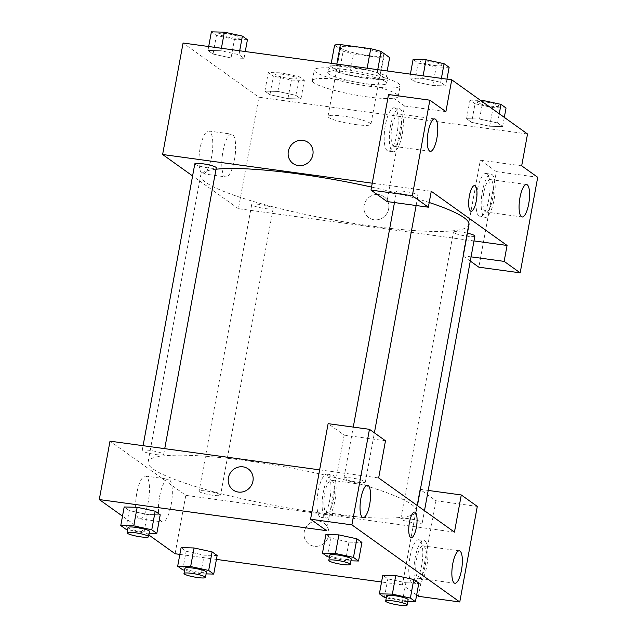 <?xml version="1.0" encoding="UTF-8"?>
<svg xmlns="http://www.w3.org/2000/svg" width="637" height="637" viewBox="0 0 637 637"><rect width="100%" height="100%" fill="white"/><g stroke="black" fill="none" stroke-linecap="round" stroke-linejoin="round"><path stroke-width="0.48" stroke-dasharray="3.19 2.39" d="M355.287 124.518A21.825 3.193 -169.6 0 0 370.917 124.287A21.825 3.193 -169.6 0 0 350.032 117.208A21.825 3.193 -169.6 0 0 327.991 116.412A21.825 3.193 -169.6 0 0 355.287 124.518M367.955 55.507A21.825 3.193 -169.6 0 0 383.585 55.276A21.825 3.193 -169.6 0 0 362.7 48.197A21.825 3.193 -169.6 0 0 340.66 47.401A21.825 3.193 -169.6 0 0 367.955 55.507M377.757 69.664L377.2 72.698A29.31 4.284 -169.6 0 0 366.824 69.959L336.503 65.81A29.31 4.284 -169.6 0 0 330.699 66.336L339.25 72.451L343.152 51.215L334.592 45.1M339.25 72.451A29.31 4.284 -169.6 0 0 349.625 75.19L379.939 79.338L383.84 58.102A29.31 4.284 -169.6 0 0 389.645 57.577M383.84 58.102L353.519 53.954A29.31 4.284 -169.6 0 1 343.152 51.215M377.2 72.698L385.751 78.813L387.192 70.962M349.625 75.19L353.519 53.954M379.939 79.338A29.31 4.284 -169.6 0 0 385.751 78.813M386.643 76.464A30.011 4.387 10.4 0 1 387.742 77.993A30.011 4.387 10.4 0 1 357.429 76.886A30.011 4.387 10.4 0 1 328.708 67.156A30.011 4.387 10.4 0 1 354.57 67.49A30.011 4.387 10.4 0 1 386.643 76.464M385.664 81.767A30.011 4.387 -169.6 0 0 353.599 72.801A30.011 4.387 -169.6 0 0 327.737 72.467A30.011 4.387 -169.6 0 0 365.264 83.614A30.011 4.387 -169.6 0 0 386.763 83.296A30.011 4.387 -169.6 0 0 385.664 81.767M330.699 66.336L331.256 63.302M366.824 69.959L367.143 68.215M336.503 65.81L336.83 64.066M368.911 86.218A43.65 6.386 -169.6 0 0 400.179 85.764A43.65 6.386 -169.6 0 0 358.4 71.607A43.65 6.386 -169.6 0 0 314.32 69.998A43.65 6.386 -169.6 0 0 368.911 86.218M366.96 96.832A43.65 6.386 -169.6 0 0 398.229 96.378A43.65 6.386 -169.6 0 0 356.457 82.221A43.65 6.386 -169.6 0 0 312.369 80.62A43.65 6.386 -169.6 0 0 366.96 96.832M506.041 107.987L493.062 107.669L475.035 103.743L471.627 122.328L466.579 118.713L479.557 119.031L497.577 122.957L502.625 126.564L489.654 126.253L471.627 122.328L466.579 118.713L479.534 119.023L497.569 122.957L502.625 126.564L489.67 126.253L471.635 122.32M269.929 94.714L264.881 91.107L277.851 91.425L295.879 95.351L300.927 98.958L287.948 98.639L269.929 94.714L264.881 91.107L277.836 91.417L295.871 95.351L300.927 98.958L287.972 98.647L269.937 94.714L273.337 76.137L268.288 72.53L281.259 72.841L299.286 76.774L304.335 80.381L291.364 80.063L273.337 76.137M410.395 74.139L409.679 78.04L414.727 81.647L409.679 78.04L422.649 78.351L440.677 82.277L445.725 85.891L440.677 82.277L422.657 78.351L409.695 78.04M446.967 79.139L445.725 85.891L432.754 85.573L414.727 81.647L432.746 85.573L445.709 85.884M527.524 133.977L258.869 97.206L183.074 43.021M247.435 39.701L234.456 39.383L231.048 57.967L213.029 54.041L207.973 50.427L220.951 50.745L238.979 54.671L244.027 58.286L231.048 57.967L213.029 54.034L207.973 50.427L220.935 50.745M239.695 50.769L238.979 54.671L244.027 58.286L231.064 57.975M221.405 48.269L220.951 50.745L238.971 54.678M388.522 94.523L404.559 105.989L387.017 201.539M404.559 105.989L445.892 111.642M372.247 183.193L431.273 191.275M293.06 163.526L293.068 163.526A12.955 12.238 -54.4 0 0 310.553 160.102A12.955 12.238 -54.4 0 0 308.133 142.441L308.133 142.441M395.083 108.218A21.825 6.418 97.8 0 0 394.144 107.836A21.825 6.418 97.8 0 0 384.828 128.586A21.825 6.418 97.8 0 0 388.22 151.073A21.825 6.418 97.8 0 0 397.297 131.978A21.825 6.418 97.8 0 0 395.083 108.218M400.243 108.927A21.825 6.418 -82.2 0 1 402.465 132.687A21.825 6.418 -82.2 0 1 393.387 151.781A21.825 6.418 -82.2 0 1 389.987 129.295A21.825 6.418 -82.2 0 1 399.311 108.537A21.825 6.418 -82.2 0 1 400.243 108.927M391.978 127.034A16.371 4.809 97.8 0 0 394.128 146.375A16.371 4.809 97.8 0 0 400.721 133.284A16.371 4.809 97.8 0 0 398.571 113.943A16.371 4.809 97.8 0 0 391.978 127.034M200.106 148.278A21.578 6.346 97.8 0 0 202.94 173.774A21.578 6.346 97.8 0 0 212.161 153.254A21.578 6.346 97.8 0 0 208.801 131.015A21.578 6.346 97.8 0 0 200.106 148.278M470.289 261.066L462.812 255.724L465.735 239.799L238.405 208.681L258.869 97.206M238.405 208.681L192.589 175.931M222.958 151.399A21.578 6.346 -82.2 0 1 231.653 134.144A21.578 6.346 -82.2 0 1 235.013 156.383A21.578 6.346 -82.2 0 1 225.801 176.903A21.578 6.346 -82.2 0 1 222.958 151.399M388.658 208.84A12.955 12.238 -54.4 0 0 383.928 196.626A12.955 12.238 -54.4 0 0 366.434 200.05A12.955 12.238 -54.4 0 0 368.855 217.703A12.955 12.238 -54.4 0 0 388.658 208.84A12.955 12.238 125.6 0 1 368.855 217.703A12.955 12.238 125.6 0 1 366.434 200.042A12.955 12.238 125.6 0 1 383.928 196.618A12.955 12.238 125.6 0 1 388.658 208.84M473.984 240.929L465.735 239.799L480.346 160.166L521.679 165.827M486.907 173.861A21.825 6.418 97.8 0 0 485.967 173.479A21.825 6.418 97.8 0 0 476.651 194.229A21.825 6.418 97.8 0 0 480.051 216.715A21.825 6.418 97.8 0 0 489.12 197.621A21.825 6.418 97.8 0 0 486.907 173.861M480.346 160.166L496.382 171.632L478.841 267.182M492.067 174.57A21.825 6.418 -82.2 0 1 494.288 198.33A21.825 6.418 -82.2 0 1 485.211 217.424A21.825 6.418 -82.2 0 1 481.819 194.93A21.825 6.418 -82.2 0 1 491.135 174.18A21.825 6.418 -82.2 0 1 492.067 174.57M483.802 192.677A16.371 4.809 97.8 0 0 485.951 212.017A16.371 4.809 97.8 0 0 492.544 198.927A16.371 4.809 97.8 0 0 490.394 179.586A16.371 4.809 97.8 0 0 483.802 192.677M496.382 171.632L537.716 177.285M462.812 255.724L471.062 256.854M474.581 185.622L474.581 185.622A12.955 3.814 97.8 0 0 469.19 196.96A12.955 3.814 97.8 0 0 470.504 211.07A12.955 3.814 97.8 0 0 471.062 211.293A12.955 3.814 97.8 0 0 471.062 211.301L471.062 211.293M410.156 195.527A10.909 1.593 -169.6 0 0 417.976 195.416A10.909 1.593 -169.6 0 0 407.529 191.872A10.909 1.593 -169.6 0 0 396.509 191.474A10.909 1.593 -169.6 0 0 410.156 195.527M467.423 233.166A10.909 1.593 -169.6 0 0 453.409 232.155A10.909 1.593 -169.6 0 0 467.056 236.208A10.909 1.593 -169.6 0 0 474.876 236.088M194.811 163.868A10.909 1.593 -169.6 0 0 208.458 167.921A10.909 1.593 -169.6 0 0 216.269 167.81M265.358 208.594A10.909 1.593 -169.6 0 0 273.177 208.482A10.909 1.593 -169.6 0 0 262.731 204.947A10.909 1.593 -169.6 0 0 251.711 204.541A10.909 1.593 -169.6 0 0 265.358 208.594M216.015 169.227A136.398 19.946 -169.6 0 0 200.687 175.358A136.398 19.946 -169.6 0 0 371.283 226.024A136.398 19.946 -169.6 0 0 468.999 224.598M429.211 202.502A136.398 19.946 -169.6 0 0 371.538 187.071M318.667 512.689A136.398 19.946 -169.6 0 0 416.383 511.264A136.398 19.946 -169.6 0 0 285.83 467.025A136.398 19.946 -169.6 0 0 148.071 462.016A136.398 19.946 -169.6 0 0 318.667 512.689M212.742 495.26A10.909 1.593 10.4 0 1 199.094 491.207A10.909 1.593 10.4 0 1 206.914 491.095A10.909 1.593 10.4 0 1 220.561 495.148A10.909 1.593 10.4 0 1 212.742 495.26M357.54 482.193A10.909 1.593 -169.6 0 0 365.359 482.074A10.909 1.593 -169.6 0 0 354.913 478.538A10.909 1.593 -169.6 0 0 343.892 478.132A10.909 1.593 -169.6 0 0 357.54 482.193M414.448 522.866A10.909 1.593 -169.6 0 0 422.259 522.754A10.909 1.593 -169.6 0 0 411.821 519.211A10.909 1.593 -169.6 0 0 400.8 518.813A10.909 1.593 -169.6 0 0 414.448 522.866M155.842 454.579A10.909 1.593 -169.6 0 0 163.661 454.468A10.909 1.593 -169.6 0 0 153.214 450.932A10.909 1.593 -169.6 0 0 142.194 450.526A10.909 1.593 -169.6 0 0 155.842 454.579M454.452 532.118L185.797 495.347L110.002 441.162M319.639 469.859L378.665 477.933M414.663 512.092L414.655 512.092A12.955 3.814 97.8 0 0 414.655 512.092A12.955 3.814 97.8 0 0 409.129 524.418A12.955 3.814 97.8 0 0 411.144 537.771L411.144 537.771M333.493 499.575A16.371 4.809 97.8 0 0 331.344 480.234A16.371 4.809 97.8 0 0 324.751 493.325A16.371 4.809 97.8 0 0 326.9 512.666A16.371 4.809 97.8 0 0 333.493 499.575M333.016 475.218A21.825 6.418 -82.2 0 1 335.237 498.978A21.825 6.418 -82.2 0 1 326.16 518.072A21.825 6.418 -82.2 0 1 322.768 495.586A21.825 6.418 -82.2 0 1 332.084 474.828A21.825 6.418 -82.2 0 1 333.016 475.218M327.856 474.509A21.825 6.418 97.8 0 0 326.916 474.127A21.825 6.418 97.8 0 0 317.6 494.877A21.825 6.418 97.8 0 0 320.992 517.363A21.825 6.418 97.8 0 0 330.07 498.269A21.825 6.418 97.8 0 0 327.856 474.509M425.317 565.218A16.371 4.809 97.8 0 0 423.167 545.877A16.371 4.809 97.8 0 0 416.176 561.444A16.371 4.809 97.8 0 0 418.724 578.308A16.371 4.809 97.8 0 0 425.317 565.218M424.847 540.861A21.825 6.418 -82.2 0 1 427.061 564.621A21.825 6.418 -82.2 0 1 417.983 583.715A21.825 6.418 -82.2 0 1 414.591 561.229A21.825 6.418 -82.2 0 1 423.908 540.471A21.825 6.418 -82.2 0 1 424.847 540.861M419.679 540.152A21.825 6.418 97.8 0 0 418.74 539.77A21.825 6.418 97.8 0 0 409.424 560.52A21.825 6.418 97.8 0 0 412.824 583.006A21.825 6.418 97.8 0 0 421.893 563.912A21.825 6.418 97.8 0 0 419.679 540.152M416.646 595.038L402.401 584.854L419.942 489.304L435.979 500.762L418.437 596.32M435.979 500.762L477.304 506.415M419.942 489.304L428.191 490.426M326.614 530.677L344.147 435.119L328.119 423.661M344.147 435.119L385.481 440.78M348.98 542.119L361.935 542.429L348.957 542.111L330.945 538.177M327.529 556.762L330.937 538.185L325.889 534.57L330.937 538.185L348.957 542.111L345.549 560.687L329.393 557.168M338.86 534.889L356.879 538.822M137.162 507.283L155.181 511.208M149.209 533.217L143.851 533.081L147.258 514.505L160.237 514.815L147.274 514.505L129.239 510.571M125.823 529.156L129.231 510.579L124.183 506.964L129.231 510.579L147.258 514.505M194.062 547.963L212.081 551.889M217.137 555.496L204.174 555.185L186.139 551.252L181.091 547.645L186.139 551.252L204.158 555.177L217.137 555.496M407.807 601.495L402.449 601.368L405.865 582.783L387.845 578.858L382.789 575.251L387.837 578.858L405.865 582.783L418.835 583.102L405.88 582.791M395.76 575.569L413.779 579.495M148.875 535.008L122.503 516.153M402.401 584.854L381.547 582.003M216.421 559.397L179.849 554.397M136.772 493.333A21.578 6.346 97.8 0 0 135.625 507.243A21.578 6.346 97.8 0 0 139.614 518.837A21.578 6.346 97.8 0 0 148.827 498.309A21.578 6.346 97.8 0 0 145.467 476.07A21.578 6.346 97.8 0 0 136.772 493.333M175.079 553.736L185.797 495.347M159.632 496.462A21.578 6.346 -82.2 0 1 168.327 479.199A21.578 6.346 -82.2 0 1 171.687 501.438A21.578 6.346 -82.2 0 1 162.467 521.966A21.578 6.346 -82.2 0 1 159.632 496.462M328.74 535.319A12.955 12.238 -54.4 0 0 328.843 534.642A12.955 12.238 -54.4 0 0 324.01 523.096A12.955 12.238 -54.4 0 0 306.516 526.52A12.955 12.238 -54.4 0 0 308.937 544.181A12.955 12.238 -54.4 0 0 328.74 535.319A12.955 12.238 125.6 0 1 308.937 544.173A12.955 12.238 125.6 0 1 306.516 526.52A12.955 12.238 125.6 0 1 324.002 523.096A12.955 12.238 125.6 0 1 328.843 534.642A12.955 12.238 125.6 0 1 328.74 535.319M233.142 489.996L233.142 489.996A12.955 12.238 -54.4 0 0 250.636 486.572A12.955 12.238 -54.4 0 0 248.215 468.912L248.215 468.912M206.109 573.889L200.751 573.762L184.595 570.242M184.969 568.18A10.909 1.593 -169.6 0 0 198.617 572.233A10.909 1.593 -169.6 0 0 206.436 572.122M200.751 573.762L204.158 555.177M182.723 569.836L186.139 551.252M143.851 533.081L127.687 529.562M128.069 527.5A10.909 1.593 -169.6 0 0 141.717 531.561A10.909 1.593 -169.6 0 0 149.536 531.441M402.449 601.368L386.293 597.848M386.667 595.786A10.909 1.593 -169.6 0 0 400.315 599.839A10.909 1.593 -169.6 0 0 408.134 599.728M384.43 597.442L387.837 578.858M350.907 560.823L345.549 560.687M329.767 555.114A10.909 1.593 -169.6 0 0 343.415 559.167A10.909 1.593 -169.6 0 0 351.234 559.047M289.23 78.534A10.909 1.593 -169.6 0 0 297.041 78.423A10.909 1.593 -169.6 0 0 286.602 74.887A10.909 1.593 -169.6 0 0 275.582 74.481A10.909 1.593 -169.6 0 0 289.23 78.534M277.851 91.425L281.259 72.841M295.879 95.351L299.286 76.774M300.927 98.958L304.335 80.381M287.948 98.639L291.364 80.063M264.881 91.107L268.288 72.53M289.238 78.494A10.909 1.593 -169.6 0 0 297.049 78.383A10.909 1.593 -169.6 0 0 286.61 74.84A10.909 1.593 -169.6 0 0 275.59 74.441A10.909 1.593 -169.6 0 0 289.238 78.494M234.456 39.383L216.437 35.457L211.388 31.85M232.322 37.862A10.909 1.593 -169.6 0 0 240.141 37.742A10.909 1.593 -169.6 0 0 229.694 34.207A10.909 1.593 -169.6 0 0 218.674 33.809A10.909 1.593 -169.6 0 0 232.322 37.862M244.027 58.286L245.261 51.533M213.029 54.041L216.437 35.457M207.973 50.427L208.689 46.525M232.33 37.814A10.909 1.593 -169.6 0 0 240.149 37.702A10.909 1.593 -169.6 0 0 229.702 34.167A10.909 1.593 -169.6 0 0 218.682 33.761A10.909 1.593 -169.6 0 0 232.33 37.814M475.035 103.743L469.987 100.136L480.553 100.391M490.928 106.148A10.909 1.593 -169.6 0 0 498.747 106.029A10.909 1.593 -169.6 0 0 488.3 102.493A10.909 1.593 -169.6 0 0 477.28 102.087A10.909 1.593 -169.6 0 0 490.928 106.148M479.557 119.031L482.695 101.928M497.577 122.957L499.265 113.768M502.625 126.564L504.313 117.383M489.654 126.253L493.062 107.669M466.579 118.713L469.987 100.136M490.936 106.1A10.909 1.593 -169.6 0 0 498.755 105.989A10.909 1.593 -169.6 0 0 488.308 102.446A10.909 1.593 -169.6 0 0 477.288 102.047A10.909 1.593 -169.6 0 0 490.936 106.1M449.133 67.307L436.162 66.996L418.135 63.063L413.087 59.456M434.028 65.468A10.909 1.593 -169.6 0 0 441.847 65.356A10.909 1.593 -169.6 0 0 431.4 61.813A10.909 1.593 -169.6 0 0 420.38 61.415A10.909 1.593 -169.6 0 0 434.028 65.468M422.649 78.351L423.103 75.875M440.677 82.277L441.393 78.375M432.754 85.573L436.162 66.996M414.727 81.647L418.135 63.063M434.036 65.428A10.909 1.593 -169.6 0 0 441.855 65.308A10.909 1.593 -169.6 0 0 431.408 61.773A10.909 1.593 -169.6 0 0 420.388 61.367A10.909 1.593 -169.6 0 0 434.036 65.428M340.66 47.401L327.991 116.412M383.585 55.276L370.917 124.287M386.763 83.296L387.742 77.993M327.737 72.467L328.708 67.156M398.229 96.378L400.179 85.764M312.369 80.62L314.32 69.998M388.22 151.073L393.387 151.781M394.144 107.836L399.311 108.537M434.737 118.896L398.571 113.943M430.293 151.327L394.128 146.375M202.94 173.774L225.801 176.903M208.801 131.015L231.653 134.144M480.051 216.715L485.211 217.424M485.967 173.479L491.135 174.18M526.56 184.539L490.394 179.586M522.117 216.97L485.951 212.017M416.383 511.264L417.418 505.643M148.071 462.016L200.687 175.358M251.711 204.541L199.094 491.207M273.177 208.482L220.561 495.148M365.359 482.074L374.397 432.849M416.12 205.528L417.976 195.416M343.892 478.132L353.264 427.101M394.47 202.566L396.509 191.474M422.259 522.754L424.481 510.691M400.8 518.813L453.409 232.155M163.661 454.468L164.728 448.655M142.194 450.526L143.086 445.693M367.509 485.187L331.344 480.234M363.066 517.618L326.9 512.666M320.992 517.363L326.16 518.072M326.916 474.127L332.084 474.828M459.333 550.83L423.167 545.877M454.89 583.261L418.724 578.308M412.824 583.006L417.983 583.715M418.74 539.77L423.908 540.471M139.614 518.837L162.467 521.966M145.467 476.07L168.327 479.199"/><path stroke-width="0.96" d="M336.83 64.066L340.405 44.574A29.31 4.284 -169.6 0 0 334.592 45.1L331.256 63.302M340.405 44.574L370.718 48.723A29.31 4.284 -169.6 0 1 381.093 51.462L389.645 57.577L387.192 70.962M377.757 69.664L381.093 51.462M367.143 68.215L370.718 48.723M192.589 175.931L162.618 154.504L183.074 43.021L451.737 79.792L527.524 133.977L521.679 165.827L537.716 177.285L520.174 272.843L504.146 261.377L507.068 245.452L473.984 240.929M308.133 142.441A12.955 12.238 -54.4 0 0 288.33 151.303A12.955 12.238 125.6 0 1 308.133 142.441A12.955 12.238 125.6 0 1 310.553 160.102A12.955 12.238 125.6 0 1 293.06 163.526A12.955 12.238 125.6 0 1 288.33 151.303A12.955 12.238 -54.4 0 0 293.068 163.526M507.068 245.452L431.273 191.275L428.351 207.2L387.017 201.539L370.989 190.081L388.522 94.523L429.856 100.184L445.892 111.642L451.737 79.792M162.618 154.504L372.247 183.193M436.886 138.237A16.371 4.809 97.8 0 0 434.737 118.896A16.371 4.809 97.8 0 0 427.746 134.463A16.371 4.809 97.8 0 0 430.293 151.327A16.371 4.809 97.8 0 0 436.886 138.237M370.989 190.081L412.322 195.734L429.856 100.184M428.351 207.2L412.322 195.734M520.174 272.843L478.841 267.182L470.289 261.066M528.71 203.88A16.371 4.809 97.8 0 0 526.56 184.539A16.371 4.809 97.8 0 0 519.569 200.098A16.371 4.809 97.8 0 0 522.117 216.97A16.371 4.809 97.8 0 0 528.71 203.88M471.062 256.854L504.146 261.377M470.512 211.07A12.955 3.814 -82.2 0 1 469.198 196.96A12.955 3.814 -82.2 0 1 474.581 185.622A12.955 3.814 -82.2 0 1 476.595 198.975A12.955 3.814 -82.2 0 1 471.069 211.301A12.955 3.814 -82.2 0 1 470.512 211.07M471.062 211.301A12.955 3.814 97.8 0 0 476.595 198.975A12.955 3.814 97.8 0 0 474.581 185.622M424.481 510.691L474.876 236.088A10.909 1.593 -169.6 0 0 467.423 233.166M164.728 448.655L216.269 167.81A10.909 1.593 -169.6 0 0 205.831 164.266A10.909 1.593 -169.6 0 0 194.811 163.868L143.086 445.693M417.418 505.643L468.999 224.598A136.398 19.946 -169.6 0 0 429.211 202.502M371.538 187.071A136.398 19.946 -169.6 0 0 216.015 169.227M454.452 532.118L378.665 477.933L385.481 440.78L369.452 429.314L351.911 524.872L459.771 601.973L477.304 506.415L461.276 494.957L454.452 532.118M122.503 516.153L99.284 499.559L110.002 441.162L319.639 469.859M411.144 537.771A12.955 3.814 97.8 0 0 416.359 527.404A12.955 3.814 -82.2 0 1 411.152 537.771A12.955 3.814 -82.2 0 1 409.129 524.418A12.955 3.814 -82.2 0 1 414.663 512.092A12.955 3.814 -82.2 0 1 416.367 527.404A12.955 3.814 97.8 0 0 414.663 512.092M369.659 504.528A16.371 4.809 -82.2 0 1 363.066 517.618A16.371 4.809 -82.2 0 1 360.518 500.754A16.371 4.809 -82.2 0 1 367.509 485.187A16.371 4.809 -82.2 0 1 369.659 504.528M461.483 570.171A16.371 4.809 -82.2 0 1 454.89 583.261A16.371 4.809 -82.2 0 1 452.342 566.397A16.371 4.809 -82.2 0 1 459.333 550.83A16.371 4.809 -82.2 0 1 461.483 570.171M459.771 601.973L418.437 596.32L416.646 595.038M428.191 490.426L461.276 494.957M369.452 429.314L328.119 423.661L310.577 519.211L326.614 530.677L99.284 499.559M310.577 519.211L351.911 524.872M329.393 557.168L327.529 556.762L322.473 553.155L325.889 534.57L338.844 534.881L356.887 538.814L361.935 542.429L356.887 538.814L353.479 557.399L358.527 561.006L350.907 560.823M151.773 529.793L155.181 511.208L160.237 514.815L155.181 511.208L137.162 507.283L124.183 506.964L137.162 507.283L133.754 525.867L151.773 529.793L156.821 533.4L149.209 533.217M208.673 570.465L212.089 551.889L217.137 555.496L212.089 551.889L194.062 547.963L190.654 566.54L208.673 570.465L213.729 574.08L206.109 573.889M184.595 570.242L182.723 569.836L177.675 566.221L181.091 547.645L194.046 547.955M386.293 597.848L384.43 597.442L379.381 593.835L382.789 575.251L395.744 575.561M410.379 598.071L413.787 579.495L418.835 583.102L413.787 579.495L395.76 575.569L392.352 594.146L410.379 598.071L415.428 601.686L407.807 601.495M179.849 554.397L175.079 553.736L148.875 535.008M381.547 582.003L216.421 559.397M248.215 468.912A12.955 12.238 -54.4 0 0 228.412 477.774A12.955 12.238 125.6 0 1 248.215 468.912A12.955 12.238 125.6 0 1 250.636 486.572A12.955 12.238 125.6 0 1 233.142 489.996A12.955 12.238 125.6 0 1 228.412 477.774A12.955 12.238 -54.4 0 0 233.142 489.996M177.675 566.221L190.654 566.54M205.456 577.433L206.436 572.122A10.909 1.593 -169.6 0 0 195.989 568.578A10.909 1.593 -169.6 0 0 184.969 568.18L183.997 573.491A10.909 1.593 -169.6 0 0 197.645 577.544A10.909 1.593 -169.6 0 0 205.456 577.433A10.909 1.593 -169.6 0 0 195.018 573.889A10.909 1.593 -169.6 0 0 183.997 573.491M213.729 574.08L217.137 555.496M181.091 547.645L194.062 547.963M127.687 529.562L125.823 529.156L120.775 525.549L133.754 525.867M148.556 536.752L149.536 531.441A10.909 1.593 -169.6 0 0 139.089 527.906A10.909 1.593 -169.6 0 0 128.069 527.5L127.089 532.811A10.909 1.593 -169.6 0 0 140.737 536.864A10.909 1.593 -169.6 0 0 148.556 536.752A10.909 1.593 -169.6 0 0 138.118 533.209A10.909 1.593 -169.6 0 0 127.089 532.811M156.821 533.4L160.237 514.815M120.775 525.549L124.183 506.964M379.381 593.835L392.352 594.146M407.162 605.039L408.134 599.728A10.909 1.593 -169.6 0 0 397.687 596.184A10.909 1.593 -169.6 0 0 386.667 595.786L385.696 601.097A10.909 1.593 -169.6 0 0 399.343 605.15A10.909 1.593 -169.6 0 0 407.162 605.039A10.909 1.593 -169.6 0 0 396.716 601.495A10.909 1.593 -169.6 0 0 385.696 601.097M415.428 601.686L418.835 583.102M382.789 575.251L395.76 575.569M322.473 553.155L335.452 553.473L353.479 557.399M350.262 564.358L351.234 559.047A10.909 1.593 -169.6 0 0 340.787 555.512A10.909 1.593 -169.6 0 0 329.767 555.114L328.796 560.417A10.909 1.593 -169.6 0 0 342.443 564.47A10.909 1.593 -169.6 0 0 350.262 564.358A10.909 1.593 -169.6 0 0 339.816 560.823A10.909 1.593 -169.6 0 0 328.796 560.417M335.452 553.473L338.86 534.889L325.889 534.57M358.527 561.006L361.935 542.429M208.689 46.525L211.388 31.85L224.359 32.169L242.386 36.094L247.435 39.701L245.261 51.533M221.405 48.269L224.359 32.169M239.695 50.769L242.386 36.094M480.553 100.391L482.965 100.455L500.985 104.38L506.041 107.987L504.313 117.383M482.695 101.928L482.965 100.455M499.265 113.768L500.985 104.38M410.395 74.139L413.087 59.456L426.065 59.774L444.085 63.7L449.133 67.307L446.967 79.139M423.103 75.875L426.065 59.774M441.393 78.375L444.085 63.7M374.397 432.849L416.12 205.528M353.264 427.101L394.47 202.566"/></g></svg>
